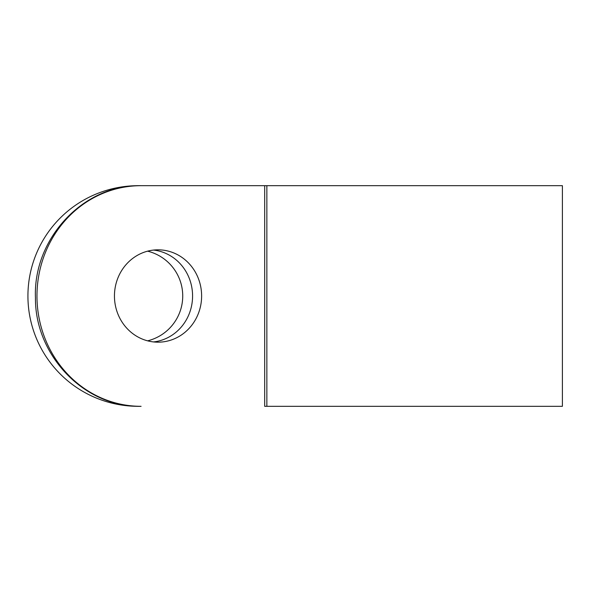 <?xml version="1.0" encoding="UTF-8"?>
<svg xmlns="http://www.w3.org/2000/svg" width="592" height="592" viewBox="0 0 592 592"><rect width="100%" height="100%" fill="white"/><g stroke="black" fill="none" stroke-linecap="round" stroke-linejoin="round"><path stroke-width="0.89" d="M138.239 185.725L138.239 185.681A110.319 110.319 0 0 0 27.928 296A110.319 110.319 0 0 0 138.239 406.319L141.088 406.319A110.319 104.118 -90 0 1 36.97 296A110.319 104.118 -90 0 1 141.088 185.681C83.546 184.186 32.989 238.62 35.446 297.754C34.876 355.666 84.797 407.718 141.088 406.319M264.683 185.681L264.683 406.319L562.4 406.319L562.4 185.681L141.088 185.681M158.034 249.824A46.176 43.586 90 0 0 114.448 296A46.176 43.586 90 0 0 158.034 342.176A46.176 43.586 90 0 0 201.62 296A46.176 43.586 90 0 0 158.034 249.824M153.513 341.932A46.176 43.586 90 0 0 192.578 296A46.176 43.586 90 0 0 153.513 250.068M147.593 340.837A46.176 46.176 0 0 0 147.593 251.163M266.859 406.319L266.859 185.681"/></g></svg>
